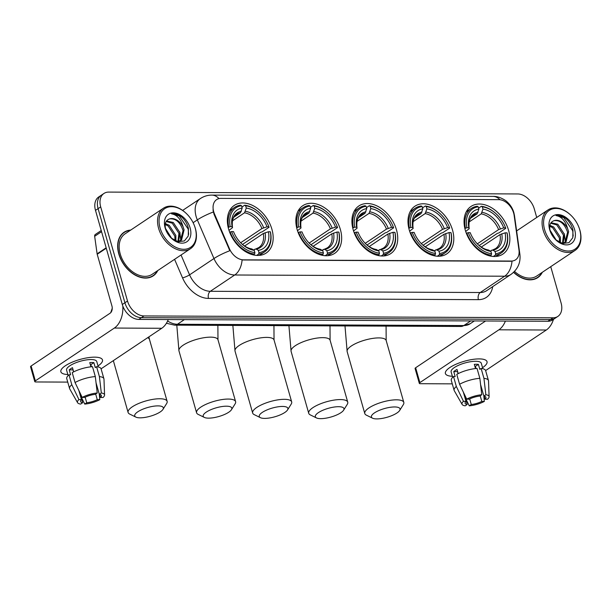 <?xml version="1.0" encoding="UTF-8"?>
<svg xmlns="http://www.w3.org/2000/svg" width="611" height="611" viewBox="0 0 611 611"><rect width="100%" height="100%" fill="white"/><g stroke="black" fill="none" stroke-linecap="round" stroke-linejoin="round"><path stroke-width="0.92" d="M465.299 230.171A28.671 19.812 56.2 0 0 502.884 254.107A28.671 19.812 56.2 0 0 508.612 230.37A28.671 19.812 56.2 0 0 471.02 206.434A28.671 19.812 56.2 0 0 465.299 230.171M297.099 229.408A28.671 19.812 56.2 0 0 334.691 253.344A28.671 19.812 56.2 0 0 340.411 229.606A28.671 19.812 56.2 0 0 302.827 205.67A28.671 19.812 56.2 0 0 297.099 229.408M353.166 229.667A28.671 19.812 56.2 0 0 390.75 253.603A28.671 19.812 56.2 0 0 396.478 229.866A28.671 19.812 56.2 0 0 358.894 205.93A28.671 19.812 56.2 0 0 353.166 229.667M409.233 229.919A28.671 19.812 56.2 0 0 446.817 253.855A28.671 19.812 56.2 0 0 452.545 230.118A28.671 19.812 56.2 0 0 414.961 206.182A28.671 19.812 56.2 0 0 409.233 229.919M228.606 229.102A28.671 19.812 56.2 0 0 266.197 253.038A28.671 19.812 56.2 0 0 271.926 229.301A28.671 19.812 56.2 0 0 234.334 205.365A28.671 19.812 56.2 0 0 228.606 229.102M213.697 211.719A14.603 10.089 56.2 0 0 214.53 214.041L229.446 248.738A14.603 10.089 56.2 0 0 243.461 259.843L511.254 261.057A14.603 10.089 56.2 0 0 515.562 259.828A14.603 10.089 56.2 0 0 518.976 250.052L514.141 215.4A14.603 10.089 56.2 0 0 498.805 199.652L220.922 198.392A14.603 10.089 56.2 0 0 216.615 199.621A14.603 10.089 56.2 0 0 213.697 211.719M130.716 230.08A26.235 18.124 56.2 0 0 124.048 232.256A26.235 18.124 56.2 0 0 118.809 253.985A26.235 18.124 56.2 0 0 153.201 275.882A26.235 18.124 56.2 0 0 157.775 270.551M151.849 276.676A26.235 18.124 56.2 0 0 152.613 275.958M513.576 272.361A26.235 18.124 56.2 0 0 537.741 277.631A26.235 18.124 56.2 0 0 542.308 272.3M536.382 278.417A26.235 18.124 56.2 0 0 537.145 277.7M511.254 261.057L512.003 261.195A18.933 12.403 90.3 0 1 504.633 276.218L234.723 274.996A21.637 14.947 -123.8 0 1 213.965 258.545A18.933 3.544 -23.3 0 1 229.843 250.709L214.056 214.354L212.995 209.909M536.725 217.47L534.274 208.87A16.23 11.212 56.2 0 0 517.784 193.954L108.727 192.091A16.23 11.212 56.2 0 0 103.939 193.466L98.738 196.941A16.23 11.212 56.2 0 0 95.499 210.375L122.307 304.499A16.23 11.212 56.2 0 0 138.804 319.416L547.853 321.271L550.458 319.538A16.23 11.212 56.2 0 0 555.246 318.163A16.23 11.212 56.2 0 1 550.458 319.538L141.401 317.674L550.458 319.538L553.062 317.796A16.23 11.212 56.2 0 0 557.843 316.429A16.23 11.212 56.2 0 0 561.089 302.987L550.74 266.663M122.307 304.499L124.911 302.758A16.23 11.212 56.2 0 0 141.401 317.674A16.23 11.212 56.2 0 1 124.911 302.758L98.096 208.641L124.911 302.758L127.508 301.024A16.23 11.212 56.2 0 0 144.005 315.94L553.062 317.796M101.342 195.199A16.23 11.212 56.2 0 0 98.096 208.641A16.23 11.212 56.2 0 1 101.342 195.199M510.933 261.271L242.093 259.973A18.933 12.403 -89.7 0 1 234.723 274.996L210.337 291.294L480.246 292.516A21.637 14.947 56.2 0 0 486.623 290.691L511.01 274.392A21.637 14.947 -123.8 0 1 504.633 276.218L480.246 292.516A5.407 3.544 -89.7 0 0 478.405 299.65L208.496 298.42A27.044 18.689 -123.8 0 1 182.544 277.86L174.57 259.324M103.939 193.466A16.23 11.212 56.2 0 0 100.7 206.9L127.508 301.024M123.75 232.783A26.235 18.124 56.2 0 0 122.803 233.211M547.853 321.271A16.23 11.212 56.2 0 0 552.642 319.904L557.843 316.429M67.836 374.52A21.637 6.614 -15.9 0 1 63.368 367.242A21.637 6.614 -15.9 0 1 94.682 357.152A21.637 6.614 -15.9 0 1 97.966 357.382A21.637 6.614 -15.9 0 1 98.012 365.928A21.637 6.614 -15.9 0 0 102.48 359.917A21.637 6.614 -15.9 0 0 94.682 357.152A21.637 6.614 -15.9 0 0 71.793 362.346A21.637 6.614 -15.9 0 0 60.863 371.778A21.637 6.614 -15.9 0 0 67.836 374.52M122.819 306.058A21.637 14.175 90.3 0 1 114.356 328.054L35.339 380.867A2.704 0.825 164.1 0 0 34.781 381.615A2.704 0.825 164.1 0 0 35.759 381.959L67.745 382.104M168.254 319.545A21.637 14.175 90.3 0 1 161.755 328.275L101.082 368.823M34.781 381.615L30.55 366.753A2.704 0.825 -15.9 0 1 31.108 366.004L110.117 313.199A5.407 3.544 -89.7 0 0 111.958 306.065L97.202 254.268A2.704 1.871 -123.8 0 1 97.111 253.84L94.667 236.297A2.704 1.871 -123.8 0 1 95.301 234.487L101.235 230.523M79.583 391.995L82.645 402.741A10.822 3.307 -15.9 0 1 80.583 401.503A10.822 3.307 -15.9 0 1 81.446 399.594L78.842 390.437M73.564 371.916L72.984 369.869A10.822 3.307 164.1 0 1 73.068 369.785M75.046 382.532L82.187 397.41L84.7 397.417A10.822 3.307 -15.9 0 1 95.24 394.324L97.241 392.988L95.316 376.582L92.498 366.676A17.849 5.453 -15.9 0 0 72.228 372.626L75.046 382.532A17.849 5.453 -15.9 0 1 95.316 376.582M68.134 375.566L66.584 370.144A15.687 4.796 -15.9 0 1 74.511 363.308A15.687 4.796 -15.9 0 1 91.1 359.543A15.687 4.796 -15.9 0 1 96.759 361.552L98.302 366.974M90.963 366.814L89.764 362.606A15.687 4.796 -15.9 0 1 91.948 362.514A15.687 4.796 -15.9 0 1 93.85 362.621L95.263 367.578L96.584 366.692A17.849 5.453 -15.9 0 1 101.098 368.884L103.923 378.789A17.849 5.453 -15.9 0 1 103.985 379.194L104.565 395.012A14.068 4.3 -15.9 0 1 103.038 397.501L100.525 397.494L99.646 394.408M96.057 382.853L99.326 394.339L101.327 393.003L99.402 376.597L96.584 366.692M99.402 376.597A17.849 5.453 -15.9 0 1 103.923 378.789M82.187 397.41A14.068 4.3 -15.9 0 1 97.241 392.988M101.327 393.003A14.068 4.3 -15.9 0 1 104.565 395.012M95.675 394.034L97.271 399.663L99.784 399.678L99.303 394.271M99.784 399.678A14.068 4.3 -15.9 0 1 84.73 404.092L86.731 402.756L85.15 397.196M80.69 395.867L84.73 404.092M99.326 394.339A10.822 3.307 -15.9 0 1 101.395 395.577A10.822 3.307 -15.9 0 1 100.525 397.494M97.271 399.663A10.822 3.307 -15.9 0 1 86.731 402.756M73.664 371.87L72.472 367.677A15.687 4.796 -15.9 0 0 69.219 369.854L70.632 374.803L68.974 374.803L71.8 384.709L78.934 399.579L81.446 399.594M82.645 402.741L80.644 404.077A14.068 4.3 -15.9 0 1 77.589 402.695L69.746 388.947A17.849 5.453 -15.9 0 1 69.585 388.573L66.759 378.66A17.849 5.453 -15.9 0 1 68.974 374.803M69.585 388.573A17.849 5.453 -15.9 0 1 71.8 384.709M77.589 402.695A14.068 4.3 -15.9 0 1 78.934 399.579M91.467 366.76L90.863 364.622A10.822 3.307 164.1 0 0 90.321 364.546M69.219 369.854L72.984 369.869M90.863 364.622L93.85 362.621M195.215 228.071A23.264 16.069 56.2 0 0 194.222 225.154A23.264 16.069 56.2 0 0 186.607 213.766A23.264 16.069 56.2 0 0 165.665 208.091A23.264 16.069 56.2 0 0 160.074 227.911A23.264 16.069 56.2 0 0 183.712 249.296A23.264 16.069 56.2 0 0 195.215 228.071M186.607 213.766L186.37 213.537A24.341 16.818 56.2 0 0 163.465 208.191A24.341 16.818 56.2 0 0 158.6 228.346A24.341 16.818 56.2 0 0 190.517 248.669A24.341 16.818 56.2 0 0 195.383 228.514A24.341 16.818 56.2 0 0 194.336 225.459L194.222 225.154M163.465 208.191L125.095 233.83A24.341 16.818 56.2 0 0 120.237 253.985A24.341 16.818 56.2 0 0 152.154 274.308L190.517 248.669M130.288 230.362A25.968 17.94 56.2 0 0 124.193 232.486A25.968 17.94 56.2 0 0 119.008 253.985A25.968 17.94 56.2 0 0 153.056 275.66A25.968 17.94 56.2 0 0 157.34 270.841M165.398 228.27L171.783 238.55M165.344 223.603L169.14 225.245L175.831 235.418L175.892 241.04M165.191 224.512L168.109 225.933L174.799 236.106L175.052 240.665M166.498 220.976L173.272 222.48L179.962 232.661L178.588 241.528M166.154 221.495L172.241 223.175L178.931 233.349L177.923 241.658M171.141 238L177.992 241.704L184.4 240.94L188.249 235.999L188.44 228.552C187.302 223.771 184.889 219.784 181.2 216.607C177.839 214.224 174.593 213.285 171.462 213.774C177.007 214.82 180.879 219.166 183.079 226.811L184.087 229.896L181.543 240.031L177.839 241.666M183.079 226.811A12.228 8.447 56.2 0 0 169.644 218.891C175.747 218.31 180.222 222.213 183.056 230.591L180.375 240.841M179.871 241.208L178.702 241.834M165.978 230.339L170.102 236.9M165.138 227.934A16.55 11.433 56.2 0 0 165.734 229.721A16.55 11.433 56.2 0 0 171.492 238.336A16.55 11.433 56.2 0 0 186.263 242.109A16.55 11.433 56.2 0 0 190.151 228.048A16.55 11.433 56.2 0 0 173.325 212.834A16.55 11.433 56.2 0 0 165.138 227.934M169.644 218.891C165.688 220.25 164.351 223.733 165.657 229.331M171.462 213.774L179.252 215.92L188.188 229.049L188.654 234.349M179.825 232.104L180.81 240.459M140.079 417.832A14.878 4.544 164.1 0 0 162.969 409.401A14.878 4.544 164.1 0 0 157.966 405.88A14.878 4.544 164.1 0 0 140.263 410.371A14.878 4.544 164.1 0 0 135.871 417.114A14.878 4.544 164.1 0 0 140.079 417.832M135.871 417.114L129.677 414.075A20.285 6.202 -15.9 0 1 128.104 412.456A20.285 6.202 -15.9 0 1 138.346 403.619A20.285 6.202 -15.9 0 1 159.807 398.754A20.285 6.202 -15.9 0 1 167.124 401.343A20.285 6.202 -15.9 0 1 166.635 403.55L162.969 409.401M258.988 252.656L258.621 254.084A26.831 18.536 56.2 0 0 264.525 251.938A26.831 18.536 56.2 0 0 270.49 232.203L270.314 231.76A25.746 17.788 56.2 0 1 258.988 252.656L258.338 250.365A23.264 16.069 56.2 0 0 268.428 231.752L263.326 233.494L244.614 246.012M253.611 249.96L258.766 247.592A20.018 13.832 56.2 0 0 263.326 233.494M260.187 213.445L259.95 213.216A26.831 18.536 56.2 0 0 244.698 205.197L245.63 205.762A25.746 17.788 56.2 0 1 260.187 213.445A25.746 17.788 56.2 0 1 268.619 226.062A25.746 17.788 56.2 0 1 268.909 226.811L269.077 227.246L262.119 231.897L260.737 232.241L242.483 244.438M269.077 227.246A26.831 18.536 56.2 0 0 268.733 226.36L268.619 226.062M241.918 207.053L244.698 205.197M258.621 254.084L256.635 255.413M253.282 254.909L254.535 254.069L254.902 252.641A25.746 17.788 56.2 0 1 231.63 231.584L230.156 232.02A26.831 18.536 56.2 0 0 254.535 254.069M230.156 232.02L229.69 232.325M268.909 226.811L267.015 226.803A23.264 16.069 56.2 0 0 246.286 208.053L245.63 205.762M268.428 231.752L270.314 231.76M231.63 231.584L233.517 231.6A23.264 16.069 56.2 0 0 233.692 232.035A23.264 16.069 56.2 0 0 241.307 243.43A23.264 16.069 56.2 0 0 254.252 250.35L254.902 252.641M246.286 208.053L244.515 212.804L232.501 220.823M240.642 242.766L261.92 228.545L267.015 226.803M254.856 249.12L256.215 249.089L258.338 250.365M233.914 232.592L233.517 231.6M254.252 250.35L251.663 248.891C248.043 248.326 244.415 246.332 240.78 242.911M228.178 227.445L230.217 226.635A25.746 17.788 56.2 0 1 241.544 205.739L240.612 205.181A26.831 18.536 56.2 0 0 234.708 207.328A26.831 18.536 56.2 0 0 228.743 227.063M241.544 205.739L242.2 208.03A23.264 16.069 56.2 0 0 232.111 226.643L230.217 226.635M233.868 217.165L240.429 212.781L242.2 208.03M232.111 226.643L232.516 227.689C231.561 219.731 233.799 217.44 233.83 217.226L236.518 214.308A20.018 13.832 56.2 0 1 240.429 212.781M241.368 211.284A20.805 14.374 56.2 0 0 232.501 227.636L229.003 230.385M208.572 418.145A14.878 4.544 164.1 0 0 231.462 409.706A14.878 4.544 164.1 0 0 226.452 406.193A14.878 4.544 164.1 0 0 208.748 410.684A14.878 4.544 164.1 0 0 204.364 417.428A14.878 4.544 164.1 0 0 208.572 418.145M204.364 417.428L198.17 414.388A20.285 6.202 -15.9 0 1 196.589 412.769A20.285 6.202 -15.9 0 1 206.839 403.932A20.285 6.202 -15.9 0 1 228.293 399.059A20.285 6.202 -15.9 0 1 235.609 401.656A20.285 6.202 -15.9 0 1 235.12 403.863L231.462 409.706M327.481 252.969L327.114 254.397A26.831 18.536 56.2 0 0 333.018 252.251A26.831 18.536 56.2 0 0 338.975 232.516L338.807 232.073A25.746 17.788 56.2 0 1 327.481 252.969L326.824 250.678A23.264 16.069 56.2 0 0 336.913 232.065L331.819 233.807L313.099 246.317M322.096 250.273L327.252 247.906A20.018 13.832 56.2 0 0 331.819 233.807M328.672 213.758L328.443 213.529A26.831 18.536 56.2 0 0 313.183 205.51L314.123 206.067A25.746 17.788 56.2 0 1 328.672 213.758A25.746 17.788 56.2 0 1 337.104 226.368A25.746 17.788 56.2 0 1 337.394 227.124L337.562 227.559L330.604 232.211L329.222 232.554L310.968 244.751M337.562 227.559A26.831 18.536 56.2 0 0 337.226 226.673L337.104 226.368M310.403 207.366L313.183 205.51M327.114 254.397L325.128 255.726M321.768 255.222L323.028 254.382L323.395 252.946A25.746 17.788 56.2 0 1 300.116 231.897L298.642 232.333A26.831 18.536 56.2 0 0 323.028 254.382M298.642 232.333L298.183 232.638M337.394 227.124L335.5 227.109A23.264 16.069 56.2 0 0 314.772 208.359L314.123 206.067M336.913 232.065L338.807 232.073M300.116 231.897L302.01 231.905A23.264 16.069 56.2 0 0 302.178 232.348A23.264 16.069 56.2 0 0 309.792 243.743A23.264 16.069 56.2 0 0 322.738 250.655L323.395 252.946M314.772 208.359L313 213.109L300.994 221.136M309.128 243.071L330.406 228.858L335.5 227.109M323.349 249.433L324.708 249.395L326.824 250.678M302.399 232.898L302.01 231.905M322.738 250.655L320.149 249.204C316.536 248.631 312.901 246.638 309.265 243.224M296.671 227.75L298.703 226.948A25.746 17.788 56.2 0 1 310.029 206.052L309.097 205.487A26.831 18.536 56.2 0 0 303.193 207.633A26.831 18.536 56.2 0 0 297.236 227.376M310.029 206.052L310.686 208.343A23.264 16.069 56.2 0 0 300.597 226.956L298.703 226.948M302.353 217.478L308.914 213.094L310.686 208.343M300.597 226.956L301.002 227.995C300.054 220.044 302.292 217.753 302.323 217.539L305.011 214.621A20.018 13.832 56.2 0 1 308.914 213.094M309.853 211.597A20.805 14.374 56.2 0 0 300.994 227.949L297.488 230.691M264.639 418.398A14.878 4.544 164.1 0 0 287.529 409.966A14.878 4.544 164.1 0 0 282.519 406.445A14.878 4.544 164.1 0 0 264.815 410.936A14.878 4.544 164.1 0 0 260.423 417.68A14.878 4.544 164.1 0 0 264.639 418.398M260.423 417.68L254.237 414.64A20.285 6.202 -15.9 0 1 252.656 413.021A20.285 6.202 -15.9 0 1 262.906 404.184A20.285 6.202 -15.9 0 1 284.359 399.319A20.285 6.202 -15.9 0 1 291.676 401.908A20.285 6.202 -15.9 0 1 291.187 404.115L287.529 409.966M383.548 253.221L383.181 254.657A26.831 18.536 56.2 0 0 389.085 252.503A26.831 18.536 56.2 0 0 395.042 232.768L394.874 232.325A25.746 17.788 56.2 0 1 383.548 253.221L382.891 250.93A23.264 16.069 56.2 0 0 392.98 232.317L387.886 234.066L369.166 246.577M378.163 250.525L383.318 248.158A20.018 13.832 56.2 0 0 387.886 234.066M384.739 214.01L384.51 213.781A26.831 18.536 56.2 0 0 369.25 205.762L370.182 206.327A25.746 17.788 56.2 0 1 384.739 214.01A25.746 17.788 56.2 0 1 393.171 226.628A25.746 17.788 56.2 0 1 393.461 227.376L393.629 227.811L386.671 232.463L385.289 232.806L367.035 245.003M393.629 227.811A26.831 18.536 56.2 0 0 393.293 226.925L393.171 226.628M366.47 207.618L369.25 205.762M383.181 254.657L381.195 255.978M377.835 255.474L379.095 254.634L379.462 253.206A25.746 17.788 56.2 0 1 356.182 232.149L354.708 232.585A26.831 18.536 56.2 0 0 379.095 254.634M354.708 232.585L354.25 232.898M393.461 227.376L391.567 227.368A23.264 16.069 56.2 0 0 370.839 208.618L370.182 206.327M392.98 232.317L394.874 232.325M356.182 232.149L358.077 232.165A23.264 16.069 56.2 0 0 358.245 232.6A23.264 16.069 56.2 0 0 365.859 243.995A23.264 16.069 56.2 0 0 378.805 250.915L379.462 253.206M370.839 208.618L369.067 213.369L357.061 221.396M365.195 243.331L386.473 229.11L391.567 227.368M379.416 249.685L380.775 249.655L382.891 250.93M358.466 233.158L358.077 232.165M378.805 250.915L376.216 249.456C372.595 248.891 368.968 246.897 365.332 243.476M352.738 228.01L354.77 227.2A25.746 17.788 56.2 0 1 366.096 206.304L365.164 205.747A26.831 18.536 56.2 0 0 359.26 207.893A26.831 18.536 56.2 0 0 353.303 227.628M366.096 206.304L366.753 208.595A23.264 16.069 56.2 0 0 356.664 227.208L354.77 227.2M358.42 217.73L364.981 213.346L366.753 208.595M356.664 227.208L357.068 228.254C356.121 220.296 358.359 218.005 358.39 217.791L361.078 214.881A20.018 13.832 56.2 0 1 364.981 213.346M365.92 211.849A20.805 14.374 56.2 0 0 357.053 228.201L353.555 230.95M320.706 418.65A14.878 4.544 164.1 0 0 343.596 410.218A14.878 4.544 164.1 0 0 338.586 406.697A14.878 4.544 164.1 0 0 320.882 411.188A14.878 4.544 164.1 0 0 316.49 417.939A14.878 4.544 164.1 0 0 320.706 418.65M316.49 417.939L310.304 414.9A20.285 6.202 -15.9 0 1 308.723 413.28A20.285 6.202 -15.9 0 1 318.973 404.436A20.285 6.202 -15.9 0 1 340.426 399.571A20.285 6.202 -15.9 0 1 347.743 402.16A20.285 6.202 -15.9 0 1 347.254 404.367L343.596 410.218M439.615 253.481L439.248 254.909A26.831 18.536 56.2 0 0 445.144 252.763A26.831 18.536 56.2 0 0 451.109 233.02L450.941 232.585A25.746 17.788 56.2 0 1 439.615 253.481L438.958 251.182A23.264 16.069 56.2 0 0 449.047 232.577L443.953 234.319L425.233 246.829M434.23 250.777L439.385 248.41A20.018 13.832 56.2 0 0 443.953 234.319M440.806 214.262L440.577 214.041A26.831 18.536 56.2 0 0 425.317 206.014L426.249 206.579A25.746 17.788 56.2 0 1 440.806 214.262A25.746 17.788 56.2 0 1 449.238 226.88A25.746 17.788 56.2 0 1 449.528 227.628L449.696 228.071L442.738 232.722L441.356 233.066L423.102 245.263M449.696 228.071A26.831 18.536 56.2 0 0 449.36 227.185L449.238 226.88M422.537 207.877L425.317 206.014M439.248 254.909L437.262 256.238M433.902 255.726L435.162 254.886L435.528 253.458A25.746 17.788 56.2 0 1 412.249 232.409L410.775 232.837A26.831 18.536 56.2 0 0 435.162 254.886M410.775 232.837L410.317 233.15M449.528 227.628L447.634 227.62A23.264 16.069 56.2 0 0 426.906 208.87L426.249 206.579M449.047 232.577L450.941 232.585M412.249 232.409L414.143 232.417A23.264 16.069 56.2 0 0 414.311 232.852A23.264 16.069 56.2 0 0 421.926 244.247A23.264 16.069 56.2 0 0 434.872 251.167L435.528 253.458M426.906 208.87L425.134 213.621L413.128 221.648M421.262 243.583L442.54 229.362L447.634 227.62M435.483 249.945L436.842 249.907L438.958 251.182M414.533 233.41L414.143 232.417M434.872 251.167L432.283 249.716C428.662 249.143 425.035 247.15 421.399 243.736M408.797 228.262L410.836 227.452A25.746 17.788 56.2 0 1 422.163 206.556L421.231 205.999A26.831 18.536 56.2 0 0 415.327 208.145A26.831 18.536 56.2 0 0 409.37 227.888M422.163 206.556L422.82 208.855A23.264 16.069 56.2 0 0 412.731 227.46L410.836 227.452M414.487 217.99L421.048 213.606L422.82 208.855M412.731 227.46L413.135 228.506C412.188 220.548 414.426 218.264 414.457 218.043L417.145 215.133A20.018 13.832 56.2 0 1 421.048 213.606M421.987 212.101A20.805 14.374 56.2 0 0 413.12 228.453L409.622 231.202M376.766 418.909A14.878 4.544 164.1 0 0 399.663 410.47A14.878 4.544 164.1 0 0 394.653 406.957A14.878 4.544 164.1 0 0 376.949 411.447A14.878 4.544 164.1 0 0 372.557 418.191A14.878 4.544 164.1 0 0 376.766 418.909M372.557 418.191L366.363 415.152A20.285 6.202 -15.9 0 1 364.79 413.532A20.285 6.202 -15.9 0 1 375.032 404.696A20.285 6.202 -15.9 0 1 396.493 399.823A20.285 6.202 -15.9 0 1 403.81 402.42A20.285 6.202 -15.9 0 1 403.321 404.627L399.663 410.47M495.674 253.733L495.307 255.161A26.831 18.536 56.2 0 0 501.211 253.015A26.831 18.536 56.2 0 0 507.176 233.28L507.008 232.837A25.746 17.788 56.2 0 1 495.674 253.733L495.025 251.442A23.264 16.069 56.2 0 0 505.114 232.829L500.019 234.571L481.3 247.081M490.297 251.037L495.452 248.669A20.018 13.832 56.2 0 0 500.019 234.571M496.873 214.522L496.636 214.293A26.831 18.536 56.2 0 0 481.384 206.274L482.316 206.831A25.746 17.788 56.2 0 1 496.873 214.522A25.746 17.788 56.2 0 1 505.305 227.132A25.746 17.788 56.2 0 1 505.595 227.888L505.763 228.323L498.805 232.974L497.423 233.318L479.169 245.515M505.763 228.323A26.831 18.536 56.2 0 0 505.427 227.437L505.305 227.132M478.604 208.13L481.384 206.274M495.307 255.161L493.329 256.49M489.969 255.986L491.221 255.146L491.588 253.71A25.746 17.788 56.2 0 1 468.316 232.661L466.842 233.096A26.831 18.536 56.2 0 0 491.221 255.146M466.842 233.096L466.376 233.402M505.595 227.888L503.701 227.872A23.264 16.069 56.2 0 0 482.973 209.122L482.316 206.831M505.114 232.829L507.008 232.837M468.316 232.661L470.21 232.669A23.264 16.069 56.2 0 0 470.378 233.112A23.264 16.069 56.2 0 0 477.993 244.507A23.264 16.069 56.2 0 0 490.938 251.419L491.588 253.71M482.973 209.122L481.201 213.873L469.195 221.9M477.328 243.835L498.607 229.621L503.701 227.872M491.55 250.197L492.901 250.159L495.025 251.442M470.6 233.662L470.21 232.669M490.938 251.419L488.349 249.968C484.729 249.395 481.101 247.402 477.466 243.988M464.864 228.514L466.903 227.712A25.746 17.788 56.2 0 1 478.23 206.816L477.298 206.251A26.831 18.536 56.2 0 0 471.394 208.397A26.831 18.536 56.2 0 0 465.429 228.14M478.23 206.816L478.887 209.107A23.264 16.069 56.2 0 0 468.797 227.72L466.903 227.712M470.554 218.242L477.115 213.858L478.887 209.107M468.797 227.72L469.202 228.758C468.255 220.808 470.485 218.517 470.523 218.303L473.212 215.385A20.018 13.832 56.2 0 1 477.115 213.858M478.054 212.353A20.805 14.374 56.2 0 0 469.187 228.713L465.689 231.454M452.369 376.269A21.637 6.614 -15.9 0 1 447.901 368.991A21.637 6.614 -15.9 0 1 479.215 358.901A21.637 6.614 -15.9 0 1 482.507 359.131A21.637 6.614 -15.9 0 1 482.545 367.677A21.637 6.614 -15.9 0 0 487.02 361.666A21.637 6.614 -15.9 0 0 479.215 358.901A21.637 6.614 -15.9 0 0 456.325 364.095A21.637 6.614 -15.9 0 0 445.396 373.52A21.637 6.614 -15.9 0 0 452.369 376.269M505.389 321.08A21.637 14.175 90.3 0 1 498.889 329.803L419.879 382.608A2.704 0.825 164.1 0 0 419.322 383.364A2.704 0.825 164.1 0 0 420.292 383.708L452.277 383.853M553.474 319.347A21.637 14.175 90.3 0 1 546.295 330.016L485.615 370.572M419.322 383.364L415.083 368.502A2.704 0.825 -15.9 0 1 415.648 367.746L485.608 320.989M464.123 393.736L467.186 404.49A10.822 3.307 -15.9 0 1 465.116 403.252A10.822 3.307 -15.9 0 1 465.987 401.335L463.375 392.186M458.097 373.665L457.517 371.618A10.822 3.307 164.1 0 1 457.608 371.526M459.587 384.281L466.72 399.151L469.233 399.166A10.822 3.307 -15.9 0 1 479.78 396.073L481.774 394.737L479.856 378.331L477.031 368.418A17.849 5.453 -15.9 0 0 456.761 374.375L459.587 384.281A17.849 5.453 -15.9 0 1 479.856 378.331M452.667 377.315L451.124 371.893A15.687 4.796 -15.9 0 1 459.044 365.057A15.687 4.796 -15.9 0 1 475.641 361.292A15.687 4.796 -15.9 0 1 481.3 363.293L482.843 368.716M475.503 368.555L474.304 364.347A15.687 4.796 -15.9 0 1 476.488 364.263A15.687 4.796 -15.9 0 1 478.39 364.37L479.795 369.319L481.117 368.441A17.849 5.453 -15.9 0 1 485.638 370.625L488.456 380.538A17.849 5.453 -15.9 0 1 488.525 380.943L489.098 396.753A14.068 4.3 -15.9 0 1 487.578 399.25L485.065 399.235L484.187 396.157M480.59 384.602L483.866 396.088L485.86 394.752L483.943 378.346L481.117 368.441M483.943 378.346A17.849 5.453 -15.9 0 1 488.456 380.538M466.72 399.151A14.068 4.3 -15.9 0 1 481.774 394.737M485.86 394.752A14.068 4.3 -15.9 0 1 489.098 396.753M480.208 395.783L481.812 401.412L484.324 401.419L483.843 396.012M484.324 401.419A14.068 4.3 -15.9 0 1 469.271 405.841L471.272 404.505L469.683 398.945M465.223 397.616L469.271 405.841M483.866 396.088A10.822 3.307 -15.9 0 1 485.928 397.326A10.822 3.307 -15.9 0 1 485.065 399.235M481.812 401.412A10.822 3.307 -15.9 0 1 471.272 404.505M458.204 373.611L457.013 369.426A15.687 4.796 -15.9 0 0 453.759 371.595L455.172 376.552L453.515 376.544L456.333 386.45L463.474 401.328L465.987 401.335M467.186 404.49L465.185 405.826A14.068 4.3 -15.9 0 1 462.122 404.436L454.279 390.696A17.849 5.453 -15.9 0 1 454.118 390.314L451.3 380.409A17.849 5.453 -15.9 0 1 453.515 376.544M454.118 390.314A17.849 5.453 -15.9 0 1 456.333 386.45M462.122 404.436A14.068 4.3 -15.9 0 1 463.474 401.328M476.007 368.509L475.396 366.363A10.822 3.307 164.1 0 0 474.854 366.287M453.759 371.595L457.517 371.618M475.396 366.363L478.39 364.37M579.747 229.82A23.264 16.069 56.2 0 0 578.754 226.902A23.264 16.069 56.2 0 0 571.14 215.507A23.264 16.069 56.2 0 0 550.198 209.833A23.264 16.069 56.2 0 0 544.607 229.66A23.264 16.069 56.2 0 0 568.245 251.037A23.264 16.069 56.2 0 0 579.747 229.82M571.14 215.507L570.903 215.278A24.341 16.818 56.2 0 0 548.006 209.932A24.341 16.818 56.2 0 0 543.141 230.087A24.341 16.818 56.2 0 0 575.058 250.411A24.341 16.818 56.2 0 0 579.915 230.255A24.341 16.818 56.2 0 0 578.877 227.208L578.754 226.902M549.931 230.019L556.316 240.291M549.877 225.352L553.673 226.987L560.371 237.167L560.432 242.788M549.724 226.253L552.642 227.682L559.332 237.855L559.584 242.407M551.038 222.717L557.805 224.229L564.495 234.403L563.121 243.27M550.694 223.244L556.774 224.917L563.464 235.098L562.464 243.399M555.682 239.741L562.525 243.445L568.933 242.682L572.782 237.74L572.981 230.301C571.843 225.512 569.429 221.533 565.733 218.356C562.38 215.973 559.134 215.026 555.995 215.523C561.547 216.569 565.419 220.915 567.619 228.552L568.627 231.645L566.084 241.78L562.372 243.415M567.619 228.552A12.228 8.447 56.2 0 0 554.177 220.632C560.287 220.052 564.755 223.954 567.596 232.333L564.908 242.582M564.411 242.957L563.243 243.583M550.519 232.081L554.635 238.641M549.671 229.683A16.55 11.433 56.2 0 0 550.267 231.462A16.55 11.433 56.2 0 0 556.033 240.085A16.55 11.433 56.2 0 0 570.804 243.85A16.55 11.433 56.2 0 0 574.684 229.797A16.55 11.433 56.2 0 0 557.858 214.583A16.55 11.433 56.2 0 0 549.671 229.683M554.177 220.632C550.221 221.999 548.892 225.482 550.19 231.08M513.714 272.231A25.968 17.94 56.2 0 0 537.588 277.409A25.968 17.94 56.2 0 0 541.881 272.59M514.531 271.414A24.341 16.818 56.2 0 0 536.687 276.057L575.058 250.411M555.995 215.523L563.793 217.661L572.728 230.798L573.187 236.09M564.365 233.845L565.343 242.2M214.53 214.041L214.056 214.354M229.446 248.738L228.98 249.051M181.039 255.001L189.578 274.843L213.965 258.545L197.338 219.884A21.637 14.947 -123.8 0 1 196.108 216.439A21.637 14.947 -123.8 0 1 200.431 198.522L182.636 210.421M213.315 212.002A18.933 3.544 -23.3 0 0 197.338 219.884L193.114 222.702M499.981 199.736A18.933 12.403 -89.7 0 0 492.985 196.383L211.834 195.108A18.933 12.403 90.3 0 1 218.975 198.606M519.113 252.496A18.933 7.851 -7.9 0 1 519.877 254.229C520.832 262.524 517.876 269.245 511.01 274.392M513.912 214.14A18.933 7.851 -7.9 0 1 514.485 215.614L519.877 254.229M182.376 210.237L182.903 210.245M492.695 286.635A27.044 18.689 -123.8 0 1 478.405 299.65M100.7 206.9L95.499 210.375M144.005 315.94L138.804 319.416M182.544 277.86A5.407 1.016 156.7 0 0 189.578 274.843A21.637 14.947 56.2 0 0 210.337 291.294A5.407 3.544 -89.7 0 0 208.496 298.42M167.628 321.004A21.637 14.947 56.2 0 0 177.45 324.25L184.377 319.622M460.938 326.465A10.822 7.088 -89.7 0 0 463.81 325.548A21.637 14.947 56.2 0 0 470.187 323.723L460.938 326.465L174.578 325.159A10.822 7.088 -89.7 0 0 177.45 324.25L463.81 325.548L470.73 320.92M161.755 328.275L114.356 328.054M106.276 248.211L97.202 254.268M31.108 366.004L35.339 380.867M97.111 253.84L106.154 247.799M101.571 231.684L94.667 236.297M148.901 336.86L149.481 339.418A20.285 6.202 164.1 0 0 147.663 337.692M263.669 227.781A20.805 14.374 56.2 0 0 245.454 211.299M256.215 249.089A20.805 14.374 56.2 0 0 265.082 232.73M241.032 243.163A20.805 14.374 56.2 0 0 252.129 249.067M261.92 228.545A20.018 13.832 56.2 0 0 244.515 212.804M217.875 325.358L217.974 339.731A20.285 6.202 164.1 0 0 210.658 337.142A20.285 6.202 164.1 0 0 189.196 342.007A20.285 6.202 164.1 0 0 178.954 350.844L196.589 412.769M332.163 228.086A20.805 14.374 56.2 0 0 313.939 211.612M324.708 249.395A20.805 14.374 56.2 0 0 333.568 233.043M309.525 243.476A20.805 14.374 56.2 0 0 320.622 249.38M330.406 228.858A20.018 13.832 56.2 0 0 313 213.109M273.942 325.617L274.041 339.991A20.285 6.202 164.1 0 0 266.724 337.394A20.285 6.202 164.1 0 0 245.263 342.259A20.285 6.202 164.1 0 0 235.021 351.104L252.656 413.021M388.229 228.346A20.805 14.374 56.2 0 0 370.006 211.864M380.775 249.655A20.805 14.374 56.2 0 0 389.635 233.295M365.592 243.728A20.805 14.374 56.2 0 0 376.689 249.632M386.473 229.11A20.018 13.832 56.2 0 0 369.067 213.369M330.009 325.869L330.1 340.243A20.285 6.202 164.1 0 0 322.791 337.646A20.285 6.202 164.1 0 0 301.33 342.519A20.285 6.202 164.1 0 0 291.088 351.356L308.723 413.28M444.296 228.598A20.805 14.374 56.2 0 0 426.073 212.124M436.842 249.907A20.805 14.374 56.2 0 0 445.702 233.555M421.659 243.98A20.805 14.374 56.2 0 0 432.748 249.891M442.54 229.362A20.018 13.832 56.2 0 0 425.134 213.621M386.076 326.121L386.167 340.495A20.285 6.202 164.1 0 0 378.851 337.906A20.285 6.202 164.1 0 0 357.397 342.771A20.285 6.202 164.1 0 0 347.147 351.608L364.79 413.532M500.356 228.85A20.805 14.374 56.2 0 0 482.14 212.376M492.901 250.159A20.805 14.374 56.2 0 0 501.768 233.807M477.726 244.24A20.805 14.374 56.2 0 0 488.815 250.143M498.607 229.621A20.018 13.832 56.2 0 0 481.201 213.873M546.295 330.016L498.889 329.803M415.648 367.746L419.879 382.608M514.485 215.614L513.851 212.613C512.644 208.466 510.452 204.945 507.283 202.035C505.778 200.271 498.92 196.055 492.985 196.383M211.834 195.108C207.702 195.108 203.906 196.246 200.431 198.522M470.187 323.723L474.357 320.935M174.578 325.159L166.421 323.25M122.04 233.929L124.193 232.486M150.894 277.104L153.056 275.66M112.256 308.219L110.728 312.679M149.481 339.418L167.124 401.343M259.37 255.383L264.525 251.938M229.553 210.772L234.708 207.328M113.341 360.635L128.104 412.456M176.793 325.174L178.954 350.844M217.974 339.731L235.609 401.656M327.863 255.696L333.018 252.251M298.046 211.078L303.193 207.633M232.86 325.426L235.021 351.104M274.041 339.991L291.676 401.908M383.929 255.948L389.085 252.503M354.113 211.337L359.26 207.893M288.927 325.678L291.088 351.356M330.1 340.243L347.743 402.16M439.996 256.208L445.144 252.763M410.172 211.589L415.327 208.145M344.994 325.938L347.147 351.608M386.167 340.495L403.81 402.42M496.063 256.46L501.211 253.015M466.239 211.841L471.394 208.397M516.623 230.912L548.006 209.932M535.435 278.845L537.588 277.409"/></g></svg>
